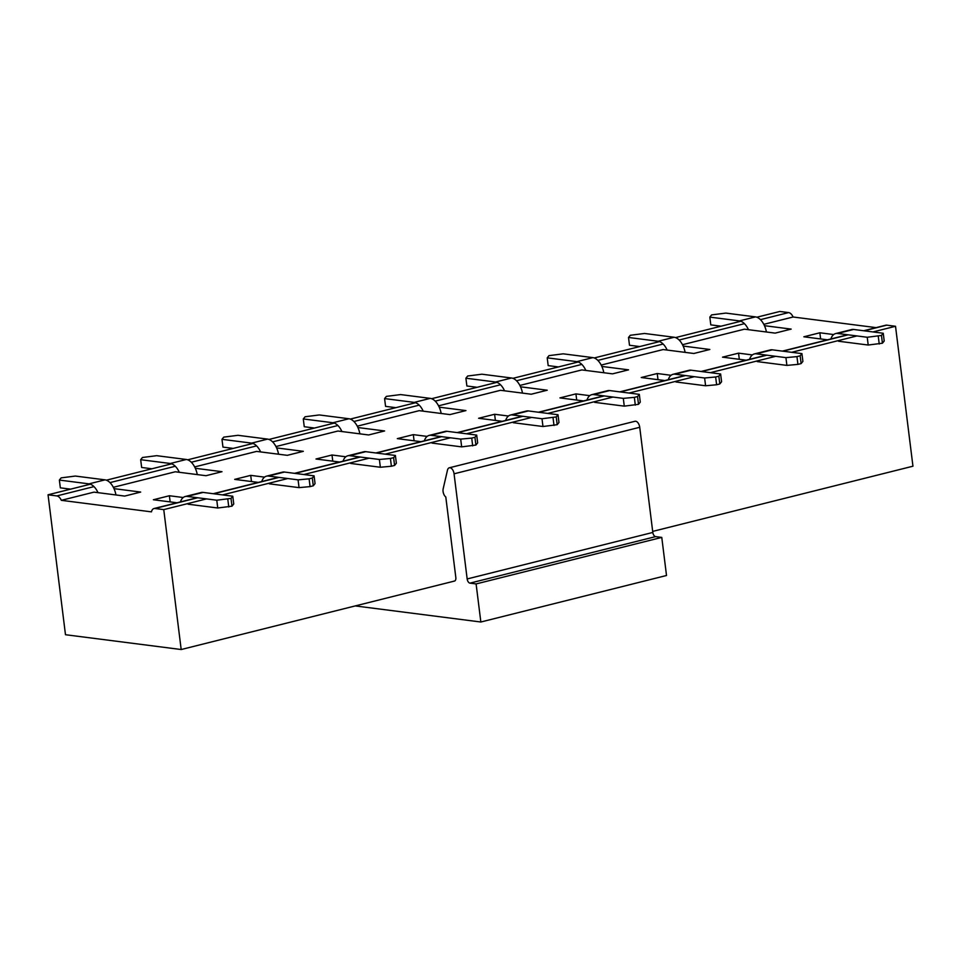 <?xml version="1.0" encoding="UTF-8"?>
<svg xmlns="http://www.w3.org/2000/svg" width="961" height="961" viewBox="0 0 961 961"><rect width="100%" height="100%" fill="white"/><g stroke="black" fill="none" stroke-linecap="round" stroke-linejoin="round"><path stroke-width="1.44" d="M863.675 330.74L885.766 325.214A7.964 4.445 75.9 0 1 886.727 325.154L895.52 326.284L912.95 466.205L652.699 531.397M163.754 509.618L181.185 649.528L65.48 634.716L48.05 494.795L56.843 495.924A7.964 4.445 75.9 0 1 61.336 500.321L151.442 511.865A7.964 4.445 75.9 0 1 154 508.537A7.964 4.445 75.9 0 1 154.961 508.489L163.754 509.618L206.507 498.903M222.52 494.891L287.819 478.53M303.82 474.53L369.12 458.169M385.133 454.157L450.433 437.796M466.433 433.783L531.733 417.422M547.746 413.41L613.046 397.049M629.047 393.049L694.359 376.688M710.359 372.676L775.659 356.315M791.672 352.303L856.972 335.942M872.972 331.929L895.52 326.284M181.185 649.528L454.397 581.081M48.05 494.795L90.37 484.2M106.383 480.188L171.683 463.827M187.683 459.814L252.995 443.453M268.996 439.441L334.296 423.08M350.309 419.08L415.608 402.719M431.609 398.707L496.909 382.346M512.922 378.334L578.222 361.973M594.222 357.96L659.522 341.599M675.535 337.599L740.835 321.238M756.836 317.226L779.815 311.472L788.609 312.589A7.964 4.445 75.9 0 1 793.101 316.998L876.132 327.629M183.215 497.51L169.388 495.744L153.388 499.756L177.004 502.771M264.527 477.136L250.701 475.371L234.688 479.383L258.317 482.41M345.84 456.775L332.001 454.997L316.001 459.01L339.629 462.037M427.14 436.402L413.314 434.636L397.313 438.636L420.93 441.664M508.453 416.029L494.615 414.263L478.614 418.275L502.243 421.29M589.754 395.656L575.927 393.89L559.927 397.902L583.543 400.929M671.066 375.295L657.24 373.517L641.227 377.529L664.856 380.556M752.379 354.921L738.541 353.155L722.54 357.156L746.168 360.183M833.68 334.548L819.853 332.782L803.84 336.794L827.469 339.81M763.803 324.337L793.101 316.998M682.502 344.711L744.451 329.179L775.155 333.119L791.155 329.106L764.463 325.683M601.19 365.072L663.138 349.552L693.842 353.492L709.843 349.48L683.151 346.056M519.877 385.445L581.837 369.925L612.529 373.853L628.542 369.841L601.85 366.429M438.576 405.818L500.525 390.298L531.229 394.226L547.229 390.214L520.538 386.802M357.264 426.179L419.212 410.659L449.916 414.599L465.929 410.587L439.225 407.164M275.963 446.553L337.912 431.033L368.616 434.961L384.616 430.96L357.924 427.537M194.651 466.926L256.599 451.406L287.303 455.334L303.316 451.322L276.612 447.91M113.35 487.299L175.298 471.779L206.002 475.707L222.003 471.695L195.311 468.283M61.336 500.321L93.986 492.14L124.69 496.08L140.69 492.068L113.999 488.644M820.622 338.933L819.853 332.782M739.309 359.306L738.541 353.155M657.997 379.679L657.24 373.517M576.696 400.052L575.927 393.89M495.383 420.413L494.615 414.263M414.083 440.787L413.314 434.636M332.77 461.16L332.001 454.997M251.47 481.533L250.701 475.371M170.157 501.894L169.388 495.744M883.243 333.251L853.596 329.455L837.584 333.467L867.23 337.263L868.203 345.035L882.426 343.221L884.204 341.023L883.243 333.251L881.465 335.449L867.23 337.263M837.584 333.467A15.917 8.901 -104.1 0 0 835.662 333.563L851.662 329.563A15.917 8.901 75.9 0 1 853.596 329.455M838.557 341.239L868.203 345.035M835.662 333.563A15.917 8.901 -104.1 0 0 830.881 338.957M882.426 343.221L881.465 335.449M878.258 336.242L879.231 344.014M59.366 480.068L89.013 483.863L105.013 479.851L75.366 476.055L61.144 477.869L59.366 480.068L60.339 487.84L70.597 489.149M97.998 492.657A15.917 8.901 -104.1 0 0 89.013 483.863M105.013 479.851A15.917 8.901 75.9 0 1 115.957 494.963M232.778 496.212L203.131 492.416L187.131 496.417L216.778 500.213L217.739 507.997L231.973 506.183L233.751 503.984L232.778 496.212L231 498.411L216.778 500.213M187.131 496.417A15.917 8.901 -104.1 0 0 185.197 496.525L201.197 492.512A15.917 8.901 75.9 0 1 203.131 492.416M188.092 504.201L217.739 507.997M185.197 496.525A15.917 8.901 -104.1 0 0 180.428 501.918M231.973 506.183L231 498.411M227.805 499.203L228.766 506.976M140.678 459.694L170.313 463.49L186.326 459.478L156.679 455.682L142.444 457.496L140.678 459.694L141.639 467.466L151.91 468.776M179.299 472.283A15.917 8.901 -104.1 0 0 170.313 463.49M186.326 459.478A15.917 8.901 75.9 0 1 197.269 474.59M314.079 475.839L284.444 472.043L268.431 476.055L298.078 479.851L299.051 487.623L310.079 486.614L313.274 485.81L315.052 483.611L314.079 475.839L312.313 478.037L309.106 478.842L298.078 479.851M268.431 476.055A15.917 8.901 -104.1 0 0 266.509 476.163L282.51 472.151A15.917 8.901 75.9 0 1 284.444 472.043M269.404 483.827L299.051 487.623M266.509 476.163A15.917 8.901 -104.1 0 0 261.728 481.545M313.274 485.81L312.313 478.037M309.106 478.842L310.079 486.614M221.979 439.321L251.626 443.117L267.626 439.105L237.992 435.309L223.757 437.123L221.979 439.321L222.952 447.093L233.211 448.415M260.611 451.922A15.917 8.901 -104.1 0 0 251.626 443.117M267.626 439.105A15.917 8.901 75.9 0 1 278.57 454.217M395.391 455.466L365.745 451.67L349.744 455.682L379.391 459.478L380.352 467.25L391.391 466.241L394.587 465.436L396.364 463.238L395.391 455.466L393.614 457.664L390.418 458.469L379.391 459.478M349.744 455.682A15.917 8.901 -104.1 0 0 347.81 455.79L363.823 451.778A15.917 8.901 75.9 0 1 365.745 451.67M350.717 463.454L380.352 467.25M347.81 455.79A15.917 8.901 -104.1 0 0 343.041 461.184M394.587 465.436L393.614 457.664M390.418 458.469L391.391 466.241M801.93 353.612L772.284 349.828L756.283 353.828L785.93 357.624L786.891 365.396L797.918 364.387L801.126 363.582L802.903 361.396L801.93 353.612L800.153 355.81L796.957 356.615L785.93 357.624M756.283 353.828A15.917 8.901 -104.1 0 0 754.349 353.936L770.35 349.924A15.917 8.901 75.9 0 1 772.284 349.828M757.244 361.6L786.891 365.396M754.349 353.936A15.917 8.901 -104.1 0 0 749.58 359.33M801.126 363.582L800.153 355.81M796.957 356.615L797.918 364.387M720.618 373.985L690.983 370.189L674.97 374.201L704.617 377.997L705.59 385.769L716.618 384.76L719.813 383.956L721.591 381.757L720.618 373.985L718.852 376.183L715.645 376.988L704.617 377.997M674.97 374.201A15.917 8.901 -104.1 0 0 673.036 374.31L689.049 370.297A15.917 8.901 75.9 0 1 690.983 370.189M675.943 381.973L705.59 385.769M673.036 374.31A15.917 8.901 -104.1 0 0 668.267 379.703M719.813 383.956L718.852 376.183M715.645 376.988L716.618 384.76M709.831 317.106L739.465 320.902L755.478 316.89L725.831 313.094L711.596 314.908L709.831 317.106L710.792 324.878L721.062 326.187M748.451 329.695A15.917 8.901 -104.1 0 0 739.465 320.902M755.478 316.89A15.917 8.901 75.9 0 1 766.422 332.001M628.518 337.467L658.165 341.263L674.166 337.263L644.531 333.467L630.296 335.281L628.518 337.467L629.491 345.251L639.75 346.561M667.15 350.068A15.917 8.901 -104.1 0 0 658.165 341.263M674.166 337.263A15.917 8.901 75.9 0 1 685.109 352.363M547.217 357.84L576.852 361.636L592.865 357.624L563.218 353.828L548.983 355.642L547.217 357.84L548.178 365.612L558.449 366.934M585.838 370.441A15.917 8.901 -104.1 0 0 576.852 361.636M592.865 357.624A15.917 8.901 75.9 0 1 603.808 372.736M639.317 394.358L609.67 390.562L593.67 394.575L623.305 398.371L624.278 406.143L638.512 404.329L640.278 402.13L639.317 394.358L637.539 396.557L634.344 397.361L623.305 398.371M593.67 394.575A15.917 8.901 -104.1 0 0 591.736 394.683L607.736 390.671A15.917 8.901 75.9 0 1 609.67 390.562M594.631 402.347L624.278 406.143M591.736 394.683A15.917 8.901 -104.1 0 0 586.955 400.076M638.512 404.329L637.539 396.557M634.344 397.361L635.305 405.134M465.905 378.214L495.552 382.01L511.552 377.997L481.905 374.201L467.683 376.015L465.905 378.214L466.878 385.986L477.136 387.295M504.537 390.803A15.917 8.901 -104.1 0 0 495.552 382.01M511.552 377.997A15.917 8.901 75.9 0 1 522.496 393.109M558.005 414.732L528.358 410.936L512.357 414.948L542.004 418.744L542.965 426.516L557.2 424.702L558.978 422.504L558.005 414.732L556.239 416.93L542.004 418.744M512.357 414.948A15.917 8.901 -104.1 0 0 510.423 415.044L526.436 411.044A15.917 8.901 75.9 0 1 528.358 410.936M513.33 422.72L542.965 426.516M510.423 415.044A15.917 8.901 -104.1 0 0 505.654 420.438M557.2 424.702L556.239 416.93M553.031 417.723L554.004 425.495M384.592 398.587L414.239 402.383L430.252 398.371L400.605 394.575L386.37 396.388L384.592 398.587L385.565 406.359L395.824 407.668M423.224 411.176A15.917 8.901 -104.1 0 0 414.239 402.383M430.252 398.371A15.917 8.901 75.9 0 1 441.183 413.482M476.704 435.093L447.057 431.297L431.057 435.309L460.691 439.105L461.664 446.877L475.899 445.063L477.665 442.877L476.704 435.093L474.926 437.291L471.719 438.096L460.691 439.105M431.057 435.309A15.917 8.901 -104.1 0 0 429.123 435.417L445.123 431.405A15.917 8.901 75.9 0 1 447.057 431.297M432.018 443.081L461.664 446.877M429.123 435.417A15.917 8.901 -104.1 0 0 424.342 440.811M475.899 445.063L474.926 437.291M471.719 438.096L472.692 445.868M303.292 418.948L332.938 422.744L348.939 418.744L319.292 414.948L305.069 416.762L303.292 418.948L304.253 426.72L314.523 428.041M341.912 431.549A15.917 8.901 -104.1 0 0 332.938 422.744M348.939 418.744A15.917 8.901 75.9 0 1 359.882 433.843M355.234 605.923L480.848 622.007L476.103 583.928L469.965 583.135A3.976 2.222 -104.1 0 1 467.166 578.954L454.06 473.809A5.766 3.219 -104.1 0 0 449.316 467.791A5.766 3.219 -104.1 0 0 447.466 470.193L443.177 488.765A5.766 3.219 -104.1 0 0 445.796 496.993L455.826 577.501A3.976 2.222 -104.1 0 1 454.481 581.069A3.976 2.222 -104.1 0 1 453.988 581.093M480.848 622.007L666.514 575.495L661.769 537.403L655.618 536.622A3.976 2.222 -104.1 0 1 652.819 532.442L639.726 427.297A5.766 3.219 -104.1 0 0 634.981 421.278L449.316 467.791M476.103 583.928L661.769 537.403M886.727 325.154L864.179 330.812M848.179 334.812L782.879 351.173M766.866 355.186L701.566 371.547M685.565 375.559L620.253 391.92M604.253 395.932L538.953 412.293M522.94 416.293L457.64 432.654M441.64 436.666L376.34 453.027M360.327 457.04L295.027 473.401M279.026 477.413L213.714 493.774M197.714 497.774L154.961 508.489M788.609 312.589L760.451 319.653M744.451 323.665L679.139 340.014M663.138 344.026L597.838 360.387M581.825 364.399L516.525 380.76M500.525 384.772L435.225 401.133M419.212 405.146L353.912 421.495M337.912 425.507L272.612 441.868M256.599 445.88L191.299 462.241M175.298 466.253L109.986 482.614M93.986 486.614L56.843 495.924M469.965 583.135L655.618 536.622M467.166 578.954L652.819 532.442M454.06 473.809L639.726 427.297M154 508.537L197.209 497.714M213.222 493.702L278.522 477.341M294.522 473.329L359.834 456.98M375.835 452.967L441.135 436.606M457.148 432.594L522.448 416.233M538.448 412.221L603.748 395.86M619.761 391.86L685.061 375.499M701.062 371.487L766.361 355.126M782.374 351.113L847.674 334.752"/></g></svg>
